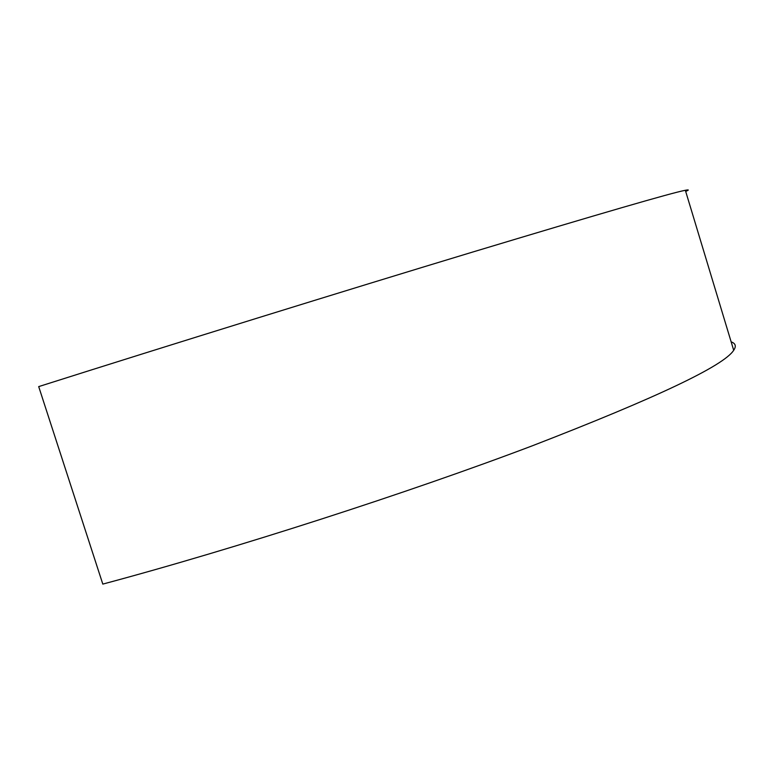 <?xml version="1.0" encoding="UTF-8"?>
<svg xmlns="http://www.w3.org/2000/svg" width="774" height="774" viewBox="0 0 774 774"><rect width="100%" height="100%" fill="white"/><g stroke="black" fill="none" stroke-linecap="round" stroke-linejoin="round"><path stroke-width="1.16" d="M685.696 191.42C689.237 189.92 689.121 189.533 685.348 190.278C671.406 192.919 600.382 213.556 472.275 252.169C344.991 290.676 170.309 344.817 38.7 386.603L102.807 584.099C235.528 548.582 408.391 492.767 532.212 445.843C656.546 397.72 723.709 365.87 733.694 350.293C736.451 346.23 735.6 343.414 731.14 341.847M685.348 190.278L733.694 350.293"/></g></svg>
